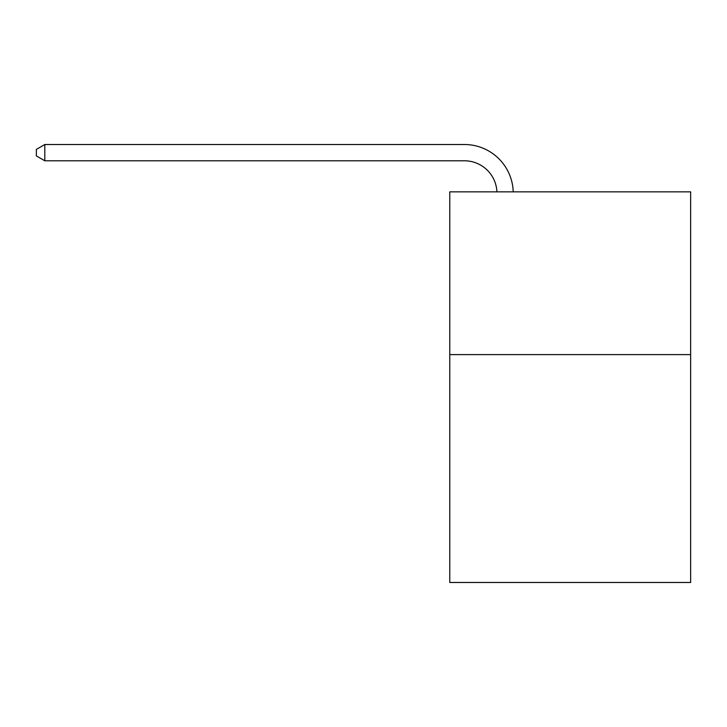 <?xml version="1.0" encoding="UTF-8"?>
<svg xmlns="http://www.w3.org/2000/svg" width="727" height="727" viewBox="0 0 727 727"><rect width="100%" height="100%" fill="white"/><g stroke="black" fill="none" stroke-linecap="round" stroke-linejoin="round"><path stroke-width="1.09" d="M690.65 354.612L690.65 582.481L449.768 582.481L449.768 191.855L690.65 191.855L690.65 354.612L449.768 354.612M496.932 191.855A32.551 32.551 0 0 0 464.408 160.794A32.551 32.551 0 0 1 496.932 191.855A32.551 32.551 0 0 0 464.408 160.794A32.551 32.551 0 0 1 496.932 191.855A32.551 32.551 0 0 0 464.408 160.794A32.551 32.551 0 0 1 496.932 191.855A32.551 32.551 0 0 0 464.408 160.794A32.551 32.551 0 0 1 496.932 191.855A32.551 32.551 0 0 0 464.408 160.794A32.551 32.551 0 0 1 496.932 191.855A32.551 32.551 0 0 0 464.408 160.794A32.551 32.551 0 0 1 496.932 191.855A32.551 32.551 0 0 0 464.408 160.794L44.81 160.794L36.35 155.914L36.35 149.408L44.81 144.519L464.408 144.519A48.827 48.827 0 0 1 513.217 191.855M44.81 144.519L464.408 144.519L44.81 144.519L464.408 144.519L44.81 144.519L464.408 144.519L44.81 144.519L464.408 144.519L44.81 144.519L464.408 144.519L44.81 144.519L464.408 144.519L44.81 144.519L44.81 160.794"/></g></svg>
